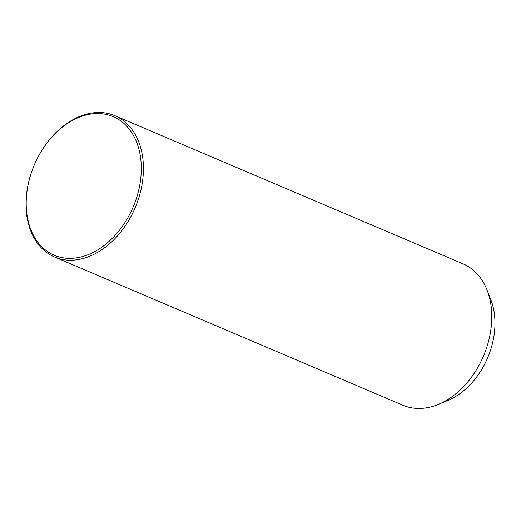 <?xml version="1.0" encoding="UTF-8"?>
<svg xmlns="http://www.w3.org/2000/svg" width="521" height="521" viewBox="0 0 521 521"><rect width="100%" height="100%" fill="white"/><g stroke="black" fill="none" stroke-linecap="round" stroke-linejoin="round"><path stroke-width="0.78" d="M54.64 257.035L403 405.279A76.815 54.79 -66.9 0 0 438.356 404.4A76.815 54.79 -66.9 0 0 459.659 390.457A76.815 54.79 -66.9 0 0 487.037 290.002A76.815 54.79 -66.9 0 0 463.156 263.913L114.802 115.669A76.815 54.79 -66.9 0 0 58.137 130.484A76.815 54.79 -66.9 0 0 26.05 201.692A76.815 54.79 -66.9 0 0 54.64 257.035A76.815 54.79 -66.9 0 0 111.305 242.213A76.815 54.79 -66.9 0 0 143.392 171.005A76.815 54.79 -66.9 0 0 114.802 115.669M438.356 404.4L447.832 400.48A67.782 48.342 -66.9 0 0 466.627 388.184A67.782 48.342 -66.9 0 0 490.782 299.549L487.037 290.002M109.814 240.702A75.311 53.715 -66.9 0 0 135.063 138.56A75.311 53.715 -66.9 0 0 57.688 131.168A75.311 53.715 -66.9 0 0 32.432 233.317A75.311 53.715 -66.9 0 0 109.814 240.702"/></g></svg>
